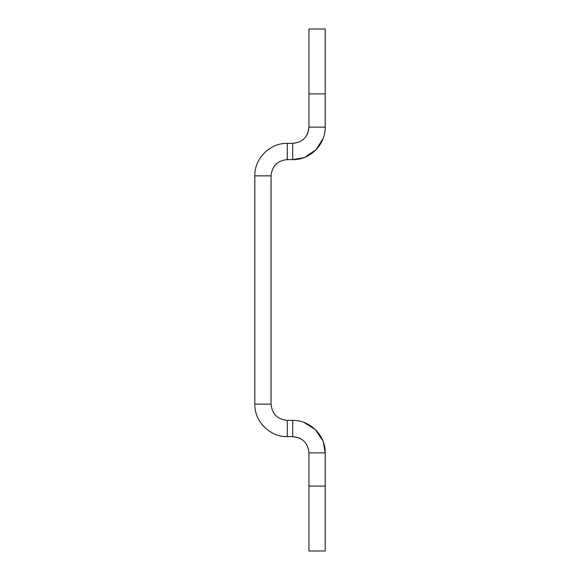<?xml version="1.0" encoding="UTF-8"?>
<svg xmlns="http://www.w3.org/2000/svg" width="580" height="580" viewBox="0 0 580 580"><rect width="100%" height="100%" fill="white"/><g stroke="black" fill="none" stroke-linecap="round" stroke-linejoin="round"><path stroke-width="0.87" d="M323.306 441.974L325.192 452.878L325.192 551L308.944 551L308.944 452.878L325.192 452.878C325.634 435.522 310.097 419.949 292.697 420.384L287.303 420.384C277.443 419.427 272.027 414.011 271.056 404.137L271.056 175.863C272.027 165.989 277.443 160.573 287.303 159.616L292.697 159.616C310.126 160.044 325.641 144.449 325.192 127.121L325.192 93.895L308.944 93.895L308.944 29L325.192 29L325.192 93.895M308.944 452.878C307.987 443.011 302.571 437.596 292.697 436.631L298.7 437.777M299.316 438.038L301.281 439.082M303.906 422.378L315.361 429.591L322.871 440.822M292.697 420.384L292.697 436.631L287.303 436.631C269.946 437.074 254.381 421.537 254.808 404.137L271.056 404.137M254.808 404.137L254.808 175.863L271.056 175.863M254.808 175.863C254.381 158.463 269.946 142.926 287.303 143.369L287.303 159.616M325.192 127.121L308.944 127.121C307.994 136.974 302.579 142.39 292.697 143.369L287.303 143.369M308.944 93.895L308.944 127.121L307.799 133.11M307.516 133.784L306.501 135.691M323.198 138.315L316.02 149.749L304.805 157.274M303.644 157.716L292.697 159.616L292.697 143.369M325.192 486.105L308.944 486.105M287.303 436.631L287.303 420.384"/></g></svg>
